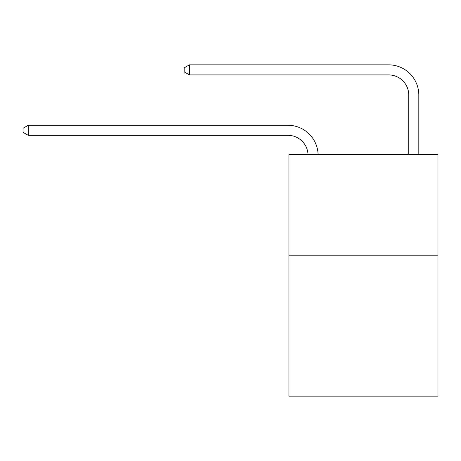 <?xml version="1.0" encoding="UTF-8"?>
<svg xmlns="http://www.w3.org/2000/svg" width="461" height="461" viewBox="0 0 461 461"><rect width="100%" height="100%" fill="white"/><g stroke="black" fill="none" stroke-linecap="round" stroke-linejoin="round"><path stroke-width="0.69" d="M437.95 255.175L437.95 396.16L288.909 396.16L288.909 154.47L437.95 154.47L437.95 255.175L288.909 255.175M287.9 135.332A20.14 20.14 0 0 1 308.017 154.47A20.14 20.14 0 0 0 287.9 135.332A20.14 20.14 0 0 1 308.017 154.47A20.14 20.14 0 0 0 287.9 135.332A20.14 20.14 0 0 1 308.017 154.47A20.14 20.14 0 0 0 287.9 135.332A20.14 20.14 0 0 1 308.017 154.47A20.14 20.14 0 0 0 287.9 135.332A20.14 20.14 0 0 1 308.017 154.47A20.14 20.14 0 0 0 287.9 135.332A20.14 20.14 0 0 1 308.017 154.47A20.14 20.14 0 0 0 287.9 135.332A20.14 20.14 0 0 1 308.017 154.47A20.14 20.14 0 0 0 287.9 135.332A20.14 20.14 0 0 1 308.017 154.47A20.14 20.14 0 0 0 287.9 135.332A20.14 20.14 0 0 1 308.017 154.47A20.14 20.14 0 0 0 287.9 135.332A20.14 20.14 0 0 1 308.017 154.47A20.14 20.14 0 0 0 287.9 135.332A20.14 20.14 0 0 1 308.017 154.47A20.14 20.14 0 0 0 287.9 135.332A20.14 20.14 0 0 1 308.017 154.47A20.14 20.14 0 0 0 287.9 135.332A20.14 20.14 0 0 1 308.017 154.47A20.14 20.14 0 0 0 287.9 135.332A20.14 20.14 0 0 1 308.017 154.47A20.14 20.14 0 0 0 287.9 135.332A20.14 20.14 0 0 1 308.017 154.47A20.14 20.14 0 0 0 287.9 135.332A20.14 20.14 0 0 1 308.017 154.47A20.14 20.14 -21.5 0 0 287.9 135.332L28.288 135.332L23.05 132.313L23.05 128.285L28.288 125.265L287.9 125.265A30.213 30.213 0 0 1 318.096 154.47M408.746 154.47L408.746 95.052A20.14 20.14 1.3 0 0 388.606 74.913L189.413 74.913L184.175 71.893L184.175 67.865L189.413 64.84L388.606 64.84A30.213 30.213 20.1 0 1 418.819 95.052L418.819 154.47M28.288 135.332L28.288 125.265L287.9 125.265M408.746 95.052A20.14 20.14 -159.9 0 0 388.606 74.913A20.14 20.14 -159.9 0 1 408.746 95.052A20.14 20.14 -159.9 0 0 388.606 74.913A20.14 20.14 -159.9 0 1 408.746 95.052A20.14 20.14 -159.9 0 0 388.606 74.913A20.14 20.14 -159.9 0 1 408.746 95.052A20.14 20.14 -159.9 0 0 388.606 74.913A20.14 20.14 -159.9 0 1 408.746 95.052A20.14 20.14 -159.9 0 0 388.606 74.913A20.14 20.14 -159.9 0 1 408.746 95.052A20.14 20.14 -159.9 0 0 388.606 74.913A20.14 20.14 -159.9 0 1 408.746 95.052A20.14 20.14 -159.9 0 0 388.606 74.913A20.14 20.14 -159.9 0 1 408.746 95.052A20.14 20.14 -159.9 0 0 388.606 74.913A20.14 20.14 -159.9 0 1 408.746 95.052A20.14 20.14 -159.9 0 0 388.606 74.913A20.14 20.14 -159.9 0 1 408.746 95.052A20.14 20.14 -159.9 0 0 388.606 74.913A20.14 20.14 -159.9 0 1 408.746 95.052A20.14 20.14 -159.9 0 0 388.606 74.913A20.14 20.14 -159.9 0 1 408.746 95.052A20.14 20.14 -159.9 0 0 388.606 74.913A20.14 20.14 -159.9 0 1 408.746 95.052A20.14 20.14 -159.9 0 0 388.606 74.913A20.14 20.14 -159.9 0 1 408.746 95.052A20.14 20.14 -159.9 0 0 388.606 74.913A20.14 20.14 -159.9 0 1 408.746 95.052A20.14 20.14 -159.9 0 0 388.606 74.913A20.14 20.14 -159.9 0 1 408.746 95.052A20.14 20.14 -159.9 0 0 388.606 74.913M189.413 74.913L189.413 64.84L388.606 64.84"/></g></svg>
